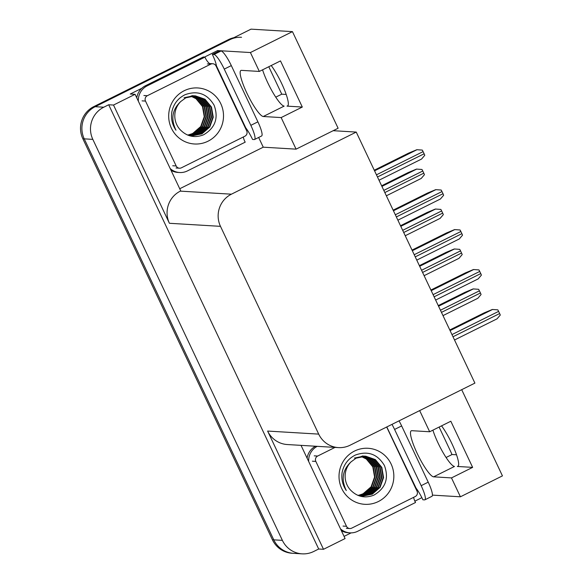 <?xml version="1.0" encoding="UTF-8"?>
<svg xmlns="http://www.w3.org/2000/svg" width="583" height="583" viewBox="0 0 583 583"><rect width="100%" height="100%" fill="white"/><g stroke="black" fill="none" stroke-linecap="round" stroke-linejoin="round"><path stroke-width="0.87" d="M419.665 410.6L429.671 431.763L411.795 430.691A25.659 4.802 -116.5 0 0 411.27 430.793A25.659 4.802 -116.5 0 0 417.202 453.436A25.659 4.802 -116.5 0 0 433.606 476.836L451.482 477.907L460.41 496.796L432.418 495.12M433.606 476.836L454.478 466.451A25.659 4.802 63.5 0 1 438.073 443.051A25.659 4.802 63.5 0 1 432.899 430.159M356.242 132.079L474.905 383.111L350.084 445.223A24.056 23.495 93.4 0 1 338.424 447.606A24.056 23.495 93.4 0 1 318.704 434.116L220.483 226.342A24.056 23.495 93.4 0 1 231.422 194.183L356.242 132.079L333.177 130.694L338.111 128.238L292.447 31.628L250.413 52.543L259.34 71.432L241.464 70.361A25.659 4.802 -116.5 0 0 240.939 70.463A25.659 4.802 -116.5 0 0 246.871 93.105A25.659 4.802 -116.5 0 0 263.276 116.505L281.152 117.577L296.084 149.153L263.254 147.186L179.732 188.746M263.276 116.505L284.154 106.113A25.659 4.802 63.5 0 1 267.75 82.72A25.659 4.802 63.5 0 1 262.576 69.829M451.482 477.907L472.638 467.377L457.342 466.466A25.659 4.802 -116.5 0 0 457.866 466.364A25.659 4.802 -116.5 0 0 451.934 443.721A25.659 4.802 -116.5 0 0 441.557 425.852M271.226 65.522A25.659 4.802 63.5 0 1 281.611 83.391A25.659 4.802 63.5 0 1 287.536 106.033A25.659 4.802 63.5 0 1 287.011 106.128L302.307 107.046L281.152 117.577M421.866 497.671L414.856 501.161M351.104 532.884L344.057 536.389M204.553 57.061L217.583 50.575L218.042 51.552M258.648 137.457L263.254 147.186M231.422 194.183L180.336 191.129L180.759 190.918L135.088 94.308L130.279 94.023L141.771 88.303M318.704 434.116L267.619 431.063L323.507 549.295L345.085 538.561L301.039 445.368M267.619 431.063A24.056 23.495 93.4 0 0 287.339 444.545L338.424 447.606M180.336 191.129A24.056 23.495 93.4 0 0 169.405 223.282L113.51 105.049L108.7 104.758L318.697 549.011L313.756 551.467A24.056 23.495 -86.6 0 1 302.096 553.85A24.056 23.495 -86.6 0 1 282.376 540.361L92.828 139.373A24.056 23.495 -86.6 0 1 103.759 107.214L108.7 104.758M135.088 94.308L113.51 105.049M292.447 31.628L251.018 29.15L95.167 106.704L229.862 39.68A24.056 23.495 -86.6 0 1 241.53 37.29M250.413 52.543L217.583 50.575M302.096 553.85L292.127 553.252A24.056 23.495 -86.6 0 1 272.407 539.763L82.859 138.776L84.236 138.856A24.056 23.495 -86.6 0 1 95.167 106.704A24.056 23.495 -86.6 0 0 84.236 138.856L273.784 539.851L84.236 138.856L92.828 139.373M293.504 553.333A24.056 23.495 -86.6 0 1 273.784 539.851A24.056 23.495 -86.6 0 0 293.504 553.333M461.7 389.684L502.444 475.881L460.41 496.796M323.507 549.295L318.697 549.011M456.504 454.776L452.087 454.514L446.075 457.502M286.173 94.446L281.764 94.176L275.744 97.172M333.177 130.694L296.084 149.153M302.307 107.046L280.496 60.909L259.34 71.432M472.638 467.377L450.827 421.239L429.671 431.763M439.116 427.062L450.79 451.774A24.056 23.495 -86.6 0 1 451.92 454.594M268.785 66.732L281.764 94.176M82.859 138.776A24.056 23.495 -86.6 0 1 93.79 106.616L228.492 39.593A24.056 23.495 -86.6 0 1 233.812 37.713M438.27 305.601L464.899 292.353L473.156 288.913L478.614 289.299A4.008 0.751 63.5 0 1 479.415 290.822L480.436 292.987A4.008 0.751 63.5 0 1 481.077 294.51L477.871 298.263L443 315.614M449.792 329.978L484.101 312.903L492.358 309.471L497.816 309.85A4.008 0.751 63.5 0 1 498.618 311.38L499.638 313.545A4.008 0.751 63.5 0 1 500.28 315.06L497.073 318.821L454.521 339.991M224.258 69.107L250.843 125.338A16.04 3.002 63.5 0 1 254.552 139.497A16.04 3.002 63.5 0 1 254.224 139.556L252.57 139.454A16.04 3.002 63.5 0 0 245.742 127.837L216.439 65.835A16.04 3.002 63.5 0 0 212.358 54.387L214.005 54.481A16.04 3.002 63.5 0 1 224.258 69.107L231.313 65.595L257.897 121.832A16.04 3.002 63.5 0 1 261.599 135.985L254.552 139.497M212.358 54.387L219.412 50.874L221.059 50.976A16.04 3.002 63.5 0 1 231.313 65.595M136.772 97.864A16.04 15.661 93.4 0 1 141.574 88.492A16.04 15.661 -86.6 0 1 145.451 85.759L203.278 56.988L204.997 57.09A16.04 15.661 -86.6 0 0 209.479 63.54M171.023 170.331A16.04 15.661 93.4 0 0 177.888 172.422L179.608 172.524A16.04 15.661 -86.6 0 1 170.185 168.56M243.315 137.005A16.04 15.661 -86.6 0 0 245.21 142.157L187.383 170.936A16.04 15.661 -86.6 0 1 179.608 172.524M138.346 101.187A16.04 15.661 -86.6 0 1 147.171 85.861L204.997 57.09M215.506 65.158A8.016 0.845 154.7 0 1 216.242 64.815M419.388 265.659L446.017 252.41L454.274 248.97L459.732 249.356A4.008 0.751 63.5 0 1 460.534 250.887L461.554 253.044A4.008 0.751 63.5 0 1 462.195 254.567L458.996 258.32L424.118 275.672M400.506 225.723L427.135 212.467L435.392 209.035L440.857 209.414A4.008 0.751 63.5 0 1 441.652 210.944L442.679 213.108A4.008 0.751 63.5 0 1 443.32 214.624L440.114 218.385L405.243 235.736M381.625 185.78L408.26 172.524L416.517 169.092L421.975 169.478A4.008 0.751 63.5 0 1 422.777 171.001L423.797 173.166A4.008 0.751 63.5 0 1 424.439 174.681L421.232 178.442L386.361 195.793M430.91 290.035L465.219 272.968L473.476 269.528L478.935 269.914A4.008 0.751 63.5 0 1 479.736 271.438L480.764 273.602A4.008 0.751 63.5 0 1 481.398 275.118L478.198 278.878L435.647 300.048M412.028 250.1L446.345 233.025L454.594 229.585L460.06 229.972A4.008 0.751 63.5 0 1 460.861 231.502L461.882 233.659A4.008 0.751 63.5 0 1 462.523 235.182L459.317 238.935L416.765 260.113M393.153 210.157L427.463 193.082L435.72 189.643L441.178 190.029A4.008 0.751 63.5 0 1 441.98 191.559L443 193.724A4.008 0.751 63.5 0 1 443.641 195.239L440.435 198.992L397.883 220.17M374.271 170.214L408.581 153.14L416.838 149.707L422.296 150.086A4.008 0.751 63.5 0 1 423.098 151.616L424.118 153.781A4.008 0.751 63.5 0 1 424.759 155.297L421.553 159.057L379.001 180.227M391.98 424.373A16.04 3.002 63.5 0 1 394.589 429.438L421.174 485.675A16.04 3.002 63.5 0 1 424.876 499.828A16.04 3.002 63.5 0 1 424.548 499.886L422.901 499.784A16.04 3.002 63.5 0 0 416.073 488.168L386.799 426.953M399.034 420.86A16.04 3.002 63.5 0 1 401.643 425.933L428.221 482.163A16.04 3.002 63.5 0 1 431.93 496.315L424.876 499.828M307.103 458.194A16.04 15.661 93.4 0 1 311.905 448.823A16.04 15.661 -86.6 0 1 315.498 446.235M341.354 530.661A16.04 15.661 93.4 0 0 348.219 532.753L349.938 532.855A16.04 15.661 -86.6 0 1 340.516 528.89M413.639 497.335A16.04 15.661 -86.6 0 0 415.541 502.495L357.714 531.266A16.04 15.661 -86.6 0 1 349.938 532.855M308.669 461.517A16.04 15.661 -86.6 0 1 317.218 446.338M184.177 90.737A28.064 27.408 -86.6 0 1 220.782 103.687A28.064 27.408 -86.6 0 1 208.029 141.203A28.064 27.408 -86.6 0 1 171.417 128.253A28.064 27.408 -86.6 0 1 184.177 90.737M203.554 134.819C215.244 127.925 218.763 118.058 214.114 105.217C207.22 93.739 197.55 90.234 185.11 94.694C177.932 98.236 173.494 104.036 171.803 112.089C170.848 118.713 172.24 124.762 175.979 130.22C170.615 119.107 172.196 109.553 180.715 101.551A20.048 19.582 93.4 0 0 180.118 129.645C186.837 136.539 194.642 138.266 203.554 134.819M191.887 135.803L201.529 133.813L209.341 127.014L212.824 117.219L211.068 107.039L204.589 99.212L195.137 95.831M187.267 134.913L192.099 135.817L201.958 133.835L209.771 127.043L213.254 117.241L211.498 107.068L205.019 99.234L195.356 95.845L185.35 97.813M195.356 95.845L185.78 97.842L180.715 101.551M190.379 135.715L199.809 133.704L207.628 126.912L211.104 117.117L209.348 106.937L202.869 99.11L193.636 95.743L184.06 97.74M194.066 95.787L193.425 95.729M191.239 135.744L200.239 133.733L208.058 126.941L211.534 117.139L209.778 106.959L203.299 99.132L194.496 95.809M190.175 135.606L198.089 133.602L205.908 126.81L209.384 117.015L207.628 106.835L201.15 99.008L193.418 95.831M190.386 135.635L198.519 133.631L206.338 126.839L209.814 117.037L208.058 106.857L201.58 99.03L193.629 95.823M193.418 95.787L192.776 95.707M192.558 95.685L191.916 95.641M189.315 135.445L196.369 133.5L204.188 126.708L207.665 116.906L205.908 106.733L199.43 98.906L192.55 95.889M189.533 135.489L196.799 133.529L204.618 126.737L208.095 116.935L206.338 106.755L199.86 98.928L192.769 95.867M188.469 135.256L194.649 133.398L202.469 126.606L205.945 116.804L204.196 106.631L197.71 98.797L191.683 95.991M188.681 135.307L195.079 133.427L202.899 126.635L206.375 116.833L204.618 106.653L198.14 98.826L191.894 95.962M187.653 135.03A20.048 19.582 -86.6 0 0 192.937 133.296L200.749 126.504L204.225 116.702L202.476 106.521L195.997 98.695L190.809 96.129M187.828 135.081L193.359 133.318L201.179 126.526L204.655 116.731L202.906 106.551L196.427 98.724L191.027 96.093M190.167 135.701L190.809 135.715M189.519 135.642L190.167 135.642M181.408 167.809A4.008 3.913 -86.6 0 1 176.175 165.958L145.502 101.07A4.008 3.913 -86.6 0 1 147.324 95.714L210.798 64.13A4.008 3.913 -86.6 0 1 216.023 65.981L246.696 130.869A4.008 3.913 -86.6 0 1 244.875 136.225L181.408 167.809M354.5 451.067A28.064 27.408 -86.6 0 1 391.113 464.024A28.064 27.408 -86.6 0 1 378.36 501.533A28.064 27.408 -86.6 0 1 341.747 488.583A28.064 27.408 -86.6 0 1 354.5 451.067M373.878 495.149C385.574 488.255 389.094 478.388 384.437 465.547C377.544 454.077 367.88 450.564 355.441 455.024C348.255 458.573 343.817 464.367 342.126 472.419C341.179 479.051 342.571 485.092 346.302 490.551C340.946 479.437 342.52 469.883 351.046 461.882A20.048 19.582 93.4 0 0 350.449 489.975C357.16 496.869 364.973 498.596 373.878 495.149M362.211 496.133L371.852 494.144L379.671 487.352L383.148 477.55L381.399 467.369L374.92 459.542L365.468 456.161M357.598 495.244L362.429 496.148L372.282 494.165L380.101 487.373L383.578 477.572L381.829 467.398L375.35 459.572L365.679 456.176L355.674 458.143M365.679 456.176L356.104 458.172L351.046 461.882M360.709 496.046L370.139 494.041L377.952 487.25L381.428 477.448L379.679 467.267L373.2 459.44L363.967 456.074L354.384 458.07M364.39 456.117L363.748 456.059M361.569 496.075L370.569 494.063L378.382 487.271L381.858 477.47L380.109 467.296L373.63 459.462L364.82 456.146M360.498 495.936L368.42 493.932L376.232 487.14L379.715 477.346L377.959 467.165L371.48 459.338L363.741 456.161M360.709 495.965L368.85 493.961L376.662 487.169L380.145 477.368L378.389 467.194L371.91 459.36L363.96 456.154M363.748 456.117L363.107 456.044M362.888 456.023L362.247 455.972M359.645 495.783L366.7 493.83L374.519 487.038L377.995 477.244L376.239 467.063L369.76 459.236L362.874 456.219M359.857 495.82L367.13 493.859L374.942 487.067L378.425 477.266L376.669 467.085L370.19 459.258L363.092 456.205M358.793 495.586L364.98 493.728L372.799 486.936L376.275 477.134L374.519 466.961L368.041 459.134L362.007 456.321M359.004 495.637L365.41 493.757L373.229 486.965L376.705 477.164L374.949 466.983L368.471 459.156L362.225 456.292M357.984 495.361A20.048 19.582 -86.6 0 0 363.26 493.626L371.079 486.834L374.556 477.032L372.799 466.859L366.321 459.025L361.139 456.46M358.159 495.412L363.69 493.655L371.509 486.863L374.986 477.062L373.229 466.881L366.751 459.054L361.358 456.423M360.491 496.031L361.139 496.053M359.849 495.973L360.498 495.973M386.682 427.011L417.027 491.199A4.008 3.913 -86.6 0 1 415.205 496.563L351.731 528.14A4.008 3.913 -86.6 0 1 346.506 526.289L315.833 461.408A4.008 3.913 -86.6 0 1 317.655 456.044L335.028 447.401M457.342 466.466L458.26 466.006M287.011 106.128L287.936 105.676M103.759 107.214L93.79 106.616M282.376 540.361L272.407 539.763M220.483 226.342L169.405 223.282M228.492 39.593L229.862 39.68M441.469 312.379L480.436 292.987M440.449 310.214L479.415 290.822M438.562 306.221L473.323 288.92M452.991 336.755L499.638 313.545M451.971 334.591L498.618 311.38M450.083 330.597L492.526 309.478M147.171 85.861L145.451 85.759M250.843 125.338L257.897 121.832M221.059 50.976L214.005 54.481M422.588 272.436L461.554 253.044M421.567 270.272L460.534 250.887M419.68 266.278L454.449 248.985M403.713 232.493L442.679 213.108M402.685 230.336L441.652 210.944M400.798 226.342L435.567 209.042M384.831 192.558L423.797 173.166M383.811 190.393L422.777 171.001M381.923 186.4L416.685 169.099M434.116 296.813L480.764 273.602M433.089 294.648L479.736 271.438M431.201 290.655L473.651 269.535M415.234 256.87L461.882 233.659M414.214 254.713L460.861 231.502M412.327 250.719L454.769 229.6M396.353 216.934L443 193.724M395.332 214.77L441.98 191.559M393.445 210.776L435.887 189.657M377.471 176.992L424.118 153.781M376.45 174.827L423.098 151.616M374.563 170.834L417.005 149.714M401.643 425.933L394.589 429.438M421.174 485.675L428.221 482.163M176.175 165.958L172.736 165.754M210.798 64.13L207.359 63.926M147.324 95.714L143.892 95.51M145.502 101.07L142.07 100.866M346.506 526.289L343.066 526.085M317.655 456.044L314.215 455.84M315.833 461.408L312.393 461.197M179.462 168.21L176.022 167.999M212.737 63.736L209.304 63.532M349.793 528.541L346.353 528.336"/></g></svg>
